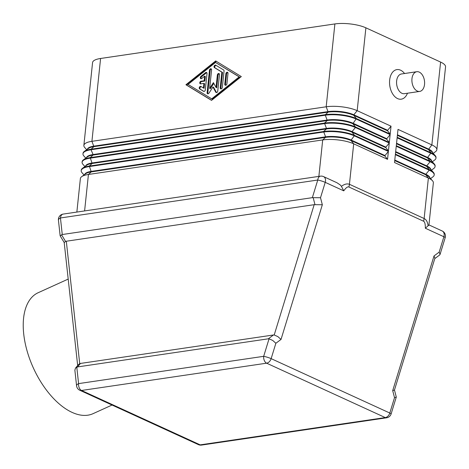 <?xml version="1.0" encoding="UTF-8"?>
<svg xmlns="http://www.w3.org/2000/svg" width="469" height="469" viewBox="0 0 469 469"><rect width="100%" height="100%" fill="white"/><g stroke="black" fill="none" stroke-linecap="round" stroke-linejoin="round"><path stroke-width="0.7" d="M87.404 149.148A18.262 5.37 6 0 1 93.976 146.123L328.236 111.587A18.262 5.37 6 0 1 353.808 114.794L387.664 130.312L391.029 126.19L357.179 110.672A22.137 6.507 -174 0 0 326.184 106.785L91.918 141.321A22.137 6.507 -174 0 0 83.863 145.408L92.569 62.553A22.137 6.507 6 0 1 100.606 58.473L334.913 23.931A22.137 6.507 6 0 1 365.873 27.812L440.59 62.066A22.137 6.507 6 0 1 445.55 66.879L436.844 149.734A22.137 6.507 -174 0 0 431.861 144.909L398.011 129.391L397.184 137.282L431.034 152.8A22.137 6.507 6 0 1 435.156 155.52A22.137 6.507 6 0 1 436.012 157.625L435.959 158.153A22.137 6.507 -174 0 0 430.982 153.328L397.126 137.81L396.299 145.701L430.149 161.219A22.137 6.507 6 0 1 434.271 163.939A22.137 6.507 6 0 1 435.126 166.044L435.074 166.571A22.137 6.507 -174 0 0 430.096 161.741L396.241 146.222L395.414 154.113L429.264 169.631A22.137 6.507 6 0 1 433.385 172.358A22.137 6.507 6 0 1 434.241 174.462L434.188 174.984A22.137 6.507 -174 0 0 429.211 170.159L395.355 154.641L394.529 162.532L428.379 178.05A22.137 6.507 6 0 1 432.5 180.77A22.137 6.507 6 0 1 433.356 182.875L428.936 224.956M100.589 58.467L91.918 141.321L93.917 146.65A18.262 5.37 -174 0 0 88.324 148.474L84.309 151.423A22.137 6.507 6 0 1 91.092 149.212L325.351 114.676A22.137 6.507 6 0 1 356.352 118.563L390.202 134.081L387.605 130.839L353.755 115.321A18.262 5.37 -174 0 0 328.183 112.114L93.917 146.65L91.092 149.212L91.033 149.74A22.137 6.507 -174 0 0 82.978 153.826A22.137 6.507 -174 0 0 83.84 155.931L85.78 158.112M82.978 153.826L83.036 153.299A22.137 6.507 6 0 1 84.309 151.423M76.857 212.064L80.381 178.548A22.137 6.507 6 0 1 81.659 176.672A22.137 6.507 6 0 1 88.436 174.462L322.701 139.926A22.137 6.507 6 0 1 353.696 143.813L387.546 159.331L388.379 151.44L354.523 135.922A22.137 6.507 -174 0 0 323.528 132.035L89.262 166.571A22.137 6.507 -174 0 0 81.207 170.657L81.266 170.136A22.137 6.507 6 0 1 82.544 168.254A22.137 6.507 6 0 1 89.321 166.049L323.581 131.513A22.137 6.507 6 0 1 354.582 135.4L388.432 150.918L389.264 143.027L355.408 127.509A22.137 6.507 -174 0 0 324.413 123.623L90.148 158.159A22.137 6.507 -174 0 0 82.093 162.245L82.151 161.717A22.137 6.507 6 0 1 83.423 159.835A22.137 6.507 6 0 1 90.206 157.631L324.466 123.095A22.137 6.507 6 0 1 355.467 126.982L389.317 142.5L386.726 139.258L352.87 123.74A18.262 5.37 -174 0 0 327.298 120.533L325.298 115.204L91.033 149.74L93.091 154.541L327.356 120.005A18.262 5.37 6 0 1 352.928 123.212L386.778 138.73L390.149 134.609L356.293 119.091A22.137 6.507 -174 0 0 325.298 115.204L325.351 114.676L328.183 112.114L326.184 106.785L334.895 23.919M60.167 235.86L62.26 234.529L312.348 197.66L313.163 197.66L314.992 204.683L322.338 204.76L320.509 197.736L313.163 197.66M64.212 242.555L65.59 241.453L61.539 234.752M78.417 364.624L79.718 363.663L66.311 241.224L65.59 241.453M74.864 370.164L75.486 368.118L77.561 366.928L80.492 363.434L79.718 363.663M341.414 186.322L343.765 190.848C345.94 187.741 347.646 186.457 348.889 186.984A11.068 7.973 -65.4 0 0 349.44 184.288C347.072 183.438 344.398 184.118 341.414 186.322L340.166 184.892L336.941 182.74L323.551 176.602A5.534 3.987 114.6 0 1 325.228 182.353A5.534 0.698 -162.9 0 0 317.759 180.032L312.348 197.66M314.992 204.683L314.177 204.683L274.201 334.995L277.847 336.59L281.019 339.439L322.338 204.76M274.201 334.995L273.45 334.983L268.297 338.811L269.048 338.817L263.678 356.323A5.534 3.476 81.6 0 0 266.615 363.182L385.272 417.58L200.181 444.864A5.534 3.987 114.6 0 1 198.428 444.635L79.771 390.243A5.534 3.987 114.6 0 0 81.524 390.472A5.534 3.476 -98.4 0 1 78.587 383.613A5.534 2.451 173.7 0 0 76.576 385.811L74.87 370.211M348.889 186.984L423.571 221.221C424.791 221.819 425.383 224.159 425.354 228.251L443.885 236.745L439.166 252.129L434.013 255.951L392.7 390.63L394.523 397.653L389.803 413.037L271.146 358.644L275.866 343.261L272.694 340.418L269.048 338.817M425.354 228.251L428.103 225.753C427.605 221.948 426.28 219.539 424.128 218.525L349.44 184.288L353.696 143.813L351.099 140.571A18.262 5.37 -174 0 0 325.527 137.364L91.267 171.9A18.262 5.37 -174 0 0 85.675 173.723L81.659 176.672M428.103 225.753L428.754 225.396M396.287 397.073L394.523 397.653M392.7 390.63L394.458 390.05M434.91 258.173L434.013 255.951M439.166 252.129L440.063 254.345L439.711 254.943M83.863 145.408A22.137 6.507 -174 0 0 84.719 147.512L86.665 149.693M387.664 130.312L387.605 130.839M390.202 134.081L391.029 126.19M66.311 241.224L314.177 204.683M80.492 363.434L273.45 334.983M268.297 338.811L77.561 366.928M68.198 279.078L38.124 292.738A66.41 35.445 65.6 0 0 27.061 350.841A66.41 35.445 65.6 0 0 72.074 412.38A66.41 35.445 65.6 0 0 93.055 413.664L112.05 405.04M215.687 60.935L241.301 76.57L211.537 100.372L185.923 84.737L215.687 60.935M216.309 61.316L186.621 85.059L211.613 100.313M185.923 84.737L186.621 85.059M211.701 98.859L212.398 99.176L239.864 77.209L215.523 62.453L188.057 84.42L211.701 98.859L239.167 76.887L215.523 62.453M239.167 76.887L239.864 77.209M207.017 73.569L205.299 89.942A1.384 0.997 114.6 0 1 203.657 91.355A1.384 0.997 114.6 0 1 203.581 91.314L199.642 88.911A1.384 0.997 114.6 0 1 199.413 87.222A1.384 0.997 114.6 0 1 200.867 86.437A1.384 0.997 114.6 0 1 200.943 86.472L203.405 87.979L203.892 83.382L200.697 83.851A1.384 0.997 114.6 0 1 200.257 83.799A1.384 0.997 114.6 0 1 199.823 82.409A1.384 0.997 114.6 0 1 200.972 81.225L204.167 80.75L204.648 76.16L201.787 78.446A1.384 0.997 114.6 0 1 200.796 78.645A1.384 0.997 114.6 0 1 200.304 77.596A1.384 0.997 114.6 0 1 200.961 76.324L205.539 72.666A1.384 0.997 114.6 0 1 206.53 72.466A1.384 0.997 114.6 0 1 207.017 73.569M225.87 73.721A1.384 0.997 114.6 0 1 227.512 72.308A1.384 0.997 114.6 0 1 228.004 73.404L226.908 83.822A1.384 0.997 114.6 0 1 225.267 85.235A1.384 0.997 114.6 0 1 224.78 84.139L225.87 73.721L226.568 74.038L225.478 84.455A1.384 0.997 -65.4 0 0 225.659 85.299M223.643 69.992A1.384 0.997 114.6 0 1 224.059 71.054L222.335 87.427A1.384 0.997 114.6 0 1 220.694 88.846A1.384 0.997 114.6 0 1 220.207 87.744L221.849 72.126L214.456 67.618A1.384 0.997 114.6 0 1 214.227 65.93A1.384 0.997 114.6 0 1 215.687 65.144A1.384 0.997 114.6 0 1 215.763 65.185L223.643 69.992M215.758 92.159L212.944 87.029L208.945 93.167A1.384 0.997 114.6 0 1 207.597 93.759A1.384 0.997 114.6 0 1 207.11 92.663L209.467 70.221A1.384 0.997 114.6 0 1 211.109 68.802A1.384 0.997 114.6 0 1 211.595 69.904L209.655 88.389L213.407 82.632L216.045 87.445L217.352 74.976A1.384 0.997 114.6 0 1 218.994 73.563A1.384 0.997 114.6 0 1 219.486 74.665L217.757 91.092A1.384 0.997 114.6 0 1 216.115 92.504A1.384 0.997 114.6 0 1 215.758 92.159L216.455 92.481A1.384 0.997 -65.4 0 0 216.508 92.569M219.299 73.821A1.384 0.997 -65.4 0 0 218.05 75.298L216.742 87.767L216.045 87.445M211.413 69.06A1.384 0.997 -65.4 0 0 210.165 70.538L207.808 92.979A1.384 0.997 -65.4 0 0 207.99 93.823M206.835 72.724A1.384 0.997 -65.4 0 0 206.237 72.982L201.664 76.646A1.384 0.997 -65.4 0 0 201.195 78.704M204.648 76.16L205.346 76.476L204.865 81.073L201.67 81.542A1.384 0.997 -65.4 0 0 200.615 82.468A1.384 0.997 -65.4 0 0 200.65 83.857M204.167 80.75L204.865 81.073M203.892 83.382L204.59 83.705L204.103 88.301L203.405 87.979M201.295 86.689A1.384 0.997 -65.4 0 0 200.034 87.721A1.384 0.997 -65.4 0 0 200.339 89.227L203.927 91.42M227.817 72.56A1.384 0.997 -65.4 0 0 226.568 74.038M216.115 65.396A1.384 0.997 -65.4 0 0 214.849 66.428A1.384 0.997 -65.4 0 0 215.154 67.941L222.546 72.449L220.905 88.061A1.384 0.997 -65.4 0 0 221.087 88.905M221.849 72.126L222.546 72.449M213.817 83.388L210.352 88.705L209.655 88.389M212.944 87.029L213.641 87.345L216.455 92.481M394.734 160.574L425.788 174.808A18.262 5.37 6 0 1 429.182 177.053L432.5 180.77M429.944 177.909A18.262 5.37 -174 0 0 425.84 174.28L394.787 160.046M430.56 178.595L432.91 176.866A22.137 6.507 -174 0 0 434.188 174.984M395.619 152.155L426.673 166.389A18.262 5.37 6 0 1 430.067 168.635L433.385 172.358M430.829 169.491A18.262 5.37 -174 0 0 426.726 165.868L395.672 151.634M431.439 170.177L433.796 168.447A22.137 6.507 -174 0 0 435.074 166.571M396.504 143.743L427.558 157.977A18.262 5.37 6 0 1 430.952 160.222L434.271 163.939M431.715 161.072A18.262 5.37 -174 0 0 427.611 157.449L396.557 143.215M432.324 161.758L434.681 160.029A22.137 6.507 -174 0 0 435.959 158.153M397.39 135.324L428.437 149.558A18.262 5.37 6 0 1 431.838 151.804L435.156 155.52M432.6 152.66A18.262 5.37 -174 0 0 428.496 149.031L397.442 134.796M433.209 153.345L435.566 151.616A22.137 6.507 -174 0 0 436.844 149.734M387.546 159.331L384.955 156.089L351.099 140.571L351.158 140.043L385.008 155.561L388.379 151.44M389.317 142.5L390.149 134.609M407.461 93.225A14.944 9.386 -98.4 0 1 397.589 98.596A14.944 9.386 -98.4 0 1 389.651 80.146A14.944 9.386 -98.4 0 1 400.573 70.186A14.944 9.386 -98.4 0 1 404.554 73.516M416.794 71.71L401.464 73.973A9.96 6.261 81.6 0 0 396.633 80.949A9.96 6.261 81.6 0 0 401.921 93.296A9.96 6.261 81.6 0 0 404.372 93.683L419.702 91.42A9.96 6.261 81.6 0 0 424.533 84.443A9.96 6.261 81.6 0 0 416.794 71.71A9.96 6.261 81.6 0 0 411.97 78.686A9.96 6.261 81.6 0 0 419.702 91.42M84.754 174.398A18.262 5.37 6 0 1 91.32 171.378L325.586 136.837A18.262 5.37 6 0 1 351.158 140.043L354.582 135.4L351.985 132.152A18.262 5.37 -174 0 0 326.412 128.946L92.153 163.488A18.262 5.37 -174 0 0 86.56 165.305L82.544 168.254M81.207 170.657A22.137 6.507 -174 0 0 82.069 172.762L84.01 174.943M388.432 150.918L385.84 147.676L351.985 132.152L352.043 131.631L385.893 147.149L389.264 143.027M85.634 165.979A18.262 5.37 6 0 1 92.205 162.96L326.471 128.424A18.262 5.37 6 0 1 352.043 131.631L355.408 127.509L355.467 126.982L352.87 123.74L356.352 118.563L353.755 115.321L353.808 114.794L357.179 110.672L365.89 27.806M82.093 162.245A22.137 6.507 -174 0 0 82.954 164.343L84.895 166.524M318.867 176.385L322.701 139.926L325.527 137.364L325.586 136.837L323.581 131.513L326.412 128.946L326.471 128.424L324.466 123.095L327.298 120.533L93.038 155.069A18.262 5.37 -174 0 0 87.445 156.886L83.423 159.835M86.519 157.566A18.262 5.37 6 0 1 93.091 154.541L93.038 155.069L90.206 157.631L92.153 163.488L89.321 166.049L91.267 171.9L88.436 174.462L84.602 210.927M385.008 155.561L384.955 156.089M385.893 147.149L385.84 147.676M386.778 138.73L386.726 139.258M62.26 234.529L60.448 217.968A5.534 2.451 173.7 0 0 58.437 220.166A5.534 5.534 0 0 1 63.127 214.093L320.438 176.156A5.534 3.476 81.6 0 0 317.759 180.032L60.448 217.968A5.534 3.476 -98.4 0 1 63.127 214.093M198.428 444.635A5.534 5.534 0 0 0 201.541 445.081A5.534 3.476 81.6 0 1 200.181 444.864L81.524 390.472L266.615 363.182A5.534 3.987 114.6 0 0 271.146 358.644A5.534 0.698 -162.9 0 0 263.678 356.323L78.587 383.613L76.787 367.163M320.509 197.736L325.228 182.353L343.765 190.848M275.866 343.261L281.019 339.439M423.571 221.221A11.068 7.973 -65.4 0 0 424.128 218.525L428.379 178.05L425.788 174.808L425.84 174.28L429.211 170.159L429.264 169.631L426.673 166.389L426.726 165.868L430.096 161.741L430.149 161.219L427.558 157.977L427.611 157.449L431.034 152.8L428.437 149.558L431.861 144.909L440.608 62.06M442.214 230.994A5.534 3.987 114.6 0 1 443.885 236.745A5.534 0.698 -162.9 0 1 445.198 237.648A5.534 5.534 0 0 0 442.214 230.994L428.824 224.856M391.117 413.939A5.534 0.698 -162.9 0 0 389.803 413.037A5.534 3.987 114.6 0 1 385.272 417.58A5.534 3.476 -98.4 0 0 386.632 417.791A5.534 5.534 0 0 0 391.117 413.939L396.276 397.108M217.352 74.976L218.05 75.298M207.11 92.663L207.808 92.979M209.467 70.221L210.165 70.538M205.539 72.666L206.237 72.982M200.961 76.324L201.664 76.646M200.972 81.225L201.67 81.542M199.642 88.911L200.339 89.227M224.78 84.139L225.478 84.455M214.456 67.618L215.154 67.941M220.207 87.744L220.905 88.061M60.143 235.796L58.437 220.166M64.2 242.532L60.179 235.884M77.666 365.515L64.194 242.491M75.532 368.065L78.464 364.565M323.551 176.602A5.534 5.534 0 0 0 320.438 176.156M396.282 397.02L394.47 390.032M394.452 390.085L434.874 258.313M434.792 258.595L439.658 254.984M440.028 254.491L445.198 237.648M76.576 385.811A5.534 5.534 0 0 0 79.771 390.243M201.541 445.081L386.632 417.791"/></g></svg>
